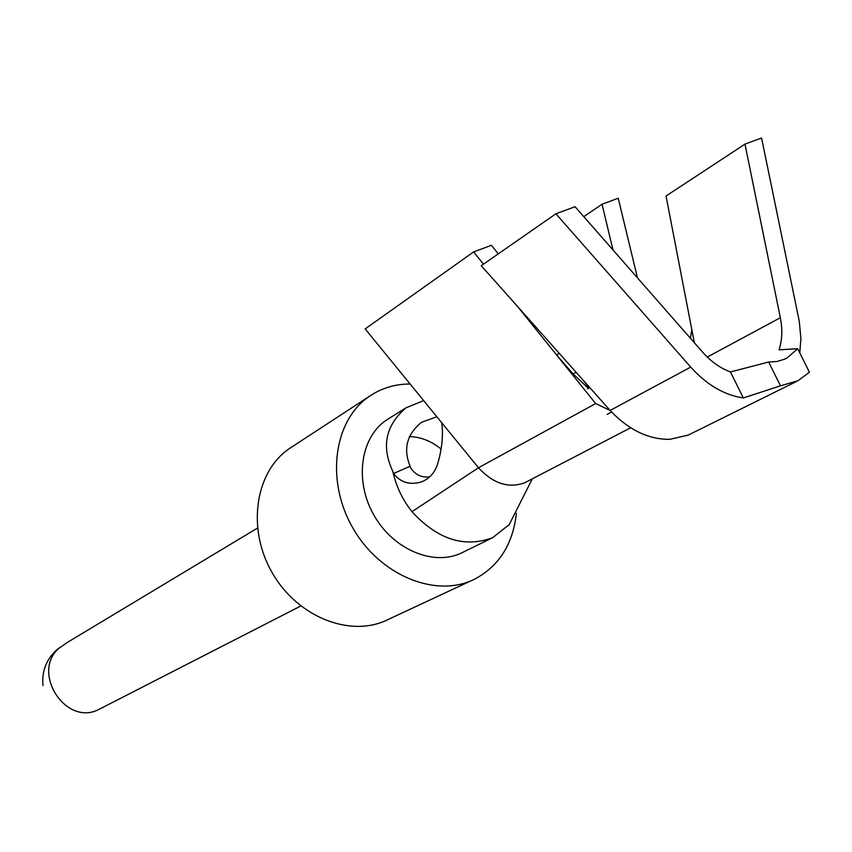<?xml version="1.0" encoding="UTF-8"?>
<svg xmlns="http://www.w3.org/2000/svg" width="852" height="852" viewBox="0 0 852 852"><rect width="100%" height="100%" fill="white"/><g stroke="black" fill="none" stroke-linecap="round" stroke-linejoin="round"><path stroke-width="1.28" d="M98.885 709.428L103.848 707.011M707.277 357.063L780.336 317.721L744.978 144.116L761.582 138.003L799.272 321.31L800.901 338.67L799.762 352.781M780.336 317.721C782.658 329.447 782.221 340.15 779.026 349.821L797.728 348.692L786.982 358.021L784.617 359.182L776.981 361.504L768.674 362.015L780.475 385.839L743.317 397.948L730.473 371.951C720.302 368.213 711.015 361.621 702.623 352.174L575.068 206.716L555.909 213.777L690.716 367.105L610.117 410.451L580.904 377.649C586.922 384.625 589.488 388.246 588.604 388.491L572.97 373.794L556.409 354.762L595.676 403.56L478.483 467.748C493.084 483.542 508.42 488.579 524.491 482.85L526.174 481.987M744.978 144.116L666.04 196.013L694.337 342.717M690.429 338.255L691.813 329.66M555.909 213.777L481.242 265.717L580.904 377.649M743.317 397.948C724.317 395.158 706.787 384.88 690.716 367.105M768.674 362.015L730.473 371.951M780.475 385.839L798.015 380.727L809.4 372.228L797.728 348.692M595.676 403.56L610.117 410.451C628.531 429.845 648.383 439.483 669.661 439.355L688.235 435.095L796.098 381.685M483.489 264.141L473.648 251.904L491.412 245.312L498.282 253.864M613.014 249.977L602.044 204.246L583.79 216.664M602.044 204.246L618.232 198.239L637.466 277.869M473.648 251.904L365.157 328.915L441.783 422.794C443.349 435.052 442.06 448.461 437.907 463.019C435.148 472.402 429.664 478.696 421.452 481.912C409.812 485.289 400.536 482.498 393.613 473.531M508.953 524.8L492.658 537.676C464.351 548.145 437.449 539.465 411.974 511.658L478.483 467.748L441.783 422.794M559.402 353.495L556.409 354.762L517.782 306.763M409.876 466.385C414.253 474.276 420.813 477.791 429.568 476.918M409.397 436.565C420.537 436.874 431.037 440.963 440.867 448.855M409.918 466.044L409.333 464.127C403.358 447.886 407.394 433.945 421.442 422.326L436.842 416.745M411.974 511.658C402.953 500.252 396.744 487.589 393.336 473.659L392.825 471.348C381.185 446.597 385.573 425.425 405.989 407.82L423.668 400.6M492.243 537.878L461.805 552.831C433.657 566.644 392.974 549.54 373.687 514.757C354.07 480.166 360.684 436.512 387.085 419.653L388.842 418.556M516.376 513.277C513 544.055 499.134 565.984 474.788 579.062C436.437 598.551 380.12 575.909 352.92 528.08C325.272 480.496 333.782 419.993 369.63 396.159C381.675 388.065 395.179 384.018 410.121 384.007M292.098 446.799L289.797 448.301C255.217 471.305 246.42 528.378 272.257 572.81C297.657 617.498 351.194 638.223 388.203 619.468L472.168 580.276M67.585 642.27L59.086 648.202C31.13 671.717 64.816 725.584 97.703 710.035L300.767 605.996M60.737 647.062L58.362 648.457M42.994 685.509C41.098 666.285 51.013 654.602 58.202 648.596L59.086 648.202M97.703 710.035L95.062 711.132M585.825 386.318L587.369 385.637M572.97 373.794L576.229 372.399M393.773 473.403L410.089 466.257M587.603 388.672L588.817 388.139M611.555 412.038L607.188 414.381M526.185 481.998L630.64 427.789M532.34 478.803L508.814 525.365M421.452 481.912L423.593 480.965M387.085 419.653L405.989 407.82M289.797 448.301L369.63 396.159M67.596 642.28L257.453 528.102"/></g></svg>
